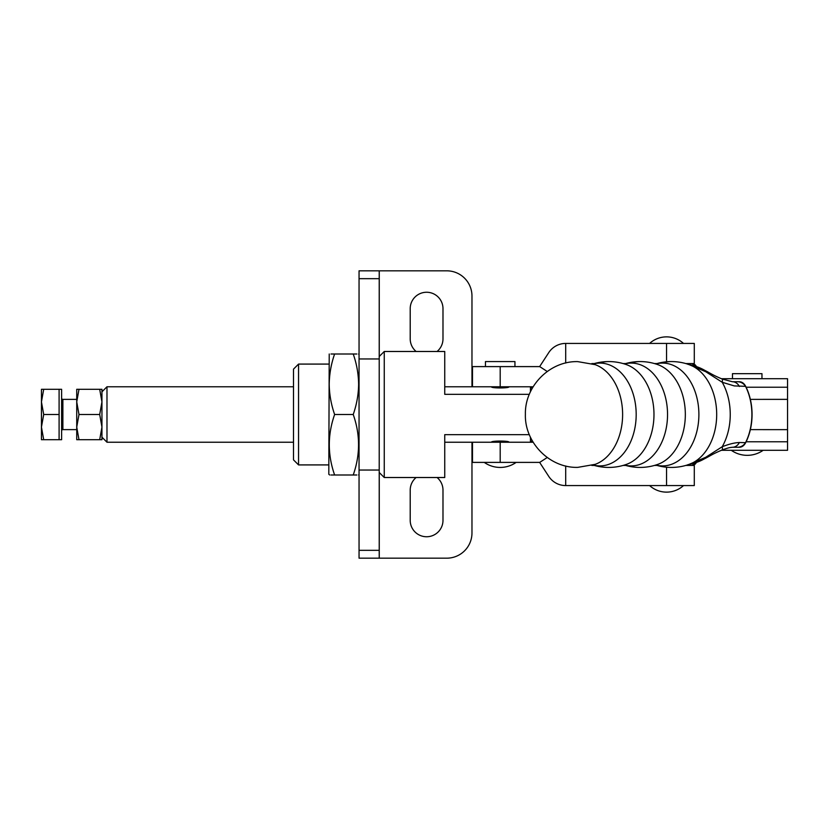 <?xml version="1.0" encoding="UTF-8"?>
<svg xmlns="http://www.w3.org/2000/svg" width="829" height="829" viewBox="0 0 829 829"><rect width="100%" height="100%" fill="white"/><g stroke="black" fill="none" stroke-linecap="round" stroke-linejoin="round"><path stroke-width="1.24" d="M593.108 363.962A51.419 36.372 90 0 1 599.813 363.081A51.419 36.372 90 0 1 636.185 414.5A51.419 36.372 90 0 1 599.813 465.919A51.419 36.372 90 0 1 593.108 465.038M624.465 363.962A51.419 36.372 90 0 1 631.17 363.081A51.419 36.372 90 0 1 667.542 414.5A51.419 36.372 90 0 1 631.17 465.919A51.419 36.372 90 0 1 624.465 465.038M655.822 363.962A51.419 36.372 90 0 1 662.526 363.081A51.419 36.372 90 0 1 698.888 414.5A51.419 36.372 90 0 1 662.526 465.919A51.419 36.372 90 0 1 655.822 465.038M655.739 465.059A52.932 52.932 0 0 0 689.231 464.344L689.231 464.344A51.419 36.372 90 0 0 716.691 414.5A51.419 36.372 90 0 0 689.231 364.656L687.842 364.294C694.36 365.548 700.09 367.62 705.054 370.511C710.007 372.946 712.09 374.832 722.028 378.967L732.39 381.734L739.395 381.734C742.007 381.837 744.11 383.371 745.685 386.335L734.297 385.92L722.214 382.273A51.419 36.372 90 0 1 722.214 446.727C729.137 444.054 734.857 442.655 739.364 442.52L745.685 442.665C744.121 445.619 742.017 447.152 739.395 447.266L732.39 447.266A10.083 8.217 90 0 0 739.364 442.52M688.505 464.603L705.769 457.266L722.214 446.727A10.083 1.855 69.6 0 1 722.028 450.033C711.624 454.396 710.557 455.784 704.381 458.841C699.883 461.463 694.37 463.411 687.842 464.706L689.231 464.344M722.028 378.967A10.083 1.855 110.4 0 1 722.214 382.273L705.769 371.734L688.516 364.397M696.36 366.542A5.036 5.036 -90 0 0 691.769 363.579L695.728 365.506L696.36 366.542M761.965 378.708L761.965 373.661L732.473 373.661L732.473 378.708M696.36 462.458A5.036 5.036 90 0 1 691.769 465.421L695.728 463.494L696.36 462.458M599.813 363.081A52.932 37.409 -90 0 1 608.714 361.568A52.932 52.932 0 0 1 626.517 364.656L626.517 364.656A51.419 36.372 90 0 1 653.977 414.5A51.419 36.372 90 0 1 626.517 464.344L626.517 464.344A52.932 52.932 0 0 1 593.036 465.059M631.17 363.081A52.932 37.409 -90 0 1 640.061 361.568A52.932 52.932 0 0 1 657.874 364.656L657.874 364.656A51.419 36.372 90 0 1 685.334 414.5A51.419 36.372 90 0 1 657.874 464.344L657.874 464.344A52.932 52.932 0 0 1 624.392 465.059M745.685 386.335A48.538 34.331 90 0 1 745.685 442.665M737.458 381.734A10.083 9.616 90 0 1 745.613 386.48A48.693 34.445 90 0 1 745.613 442.52A10.083 9.616 90 0 1 737.458 447.266M732.39 381.734A10.083 8.217 90 0 1 739.364 386.48M787.55 435.142L787.55 450.292L787.55 429.65L750.349 429.619L787.55 429.65L787.55 414.5L787.55 423.018M787.55 450.292L721.365 450.292M721.365 378.708L787.55 378.708L787.55 405.982M787.55 399.381L750.349 399.381L787.55 399.35M787.55 378.708L787.55 393.858M685.894 465.421L694.287 465.421L694.287 485.576L565.699 485.576A20.217 20.217 -90 0 1 548.746 476.374L539.638 462.395L472.478 462.395L472.478 442.23L444.748 442.23L444.748 477.514L384.252 477.514L379.216 472.478M514.944 366.605L514.944 361.568L485.452 361.568L485.452 366.605M685.894 363.579L694.287 363.579L694.287 343.424L565.699 343.424A20.217 20.217 90 0 0 548.746 352.626L539.638 366.605L472.478 366.605L472.478 386.77L444.748 386.77L444.748 351.486L384.252 351.486L384.252 477.514M533.13 386.77L472.478 386.77L472.478 366.605M656.951 363.579L654.537 363.579M625.594 363.579L623.18 363.579M594.238 363.579L591.813 363.579M656.951 465.421L654.537 465.421M625.594 465.421L623.18 465.421M594.238 465.421L591.813 465.421M533.13 442.23L472.478 442.23L472.478 462.395M379.216 356.522L384.252 351.486M529.327 394.335L444.748 394.335L444.748 351.486M444.748 477.514L444.748 434.665L529.327 434.665M328.802 364.086L298.554 364.086L298.554 464.914L328.802 464.914M298.554 464.914L293.507 459.867L293.507 369.133L298.554 364.086M329.217 354.004L328.802 474.261L329.724 474.996M330.999 354.004L334.626 354.004C327.528 354.004 327.528 354.004 334.626 354.004C331.185 363.796 329.382 373.879 329.217 384.252C329.351 394.5 331.154 404.583 334.626 414.5L353.227 414.5C360.314 434.614 360.314 454.779 353.227 474.996C360.314 474.996 360.314 474.996 353.227 474.996L356.833 474.996M334.626 354.004L353.227 354.004C356.667 363.796 358.47 373.879 358.625 384.252C358.491 394.5 356.688 404.583 353.227 414.5M353.227 354.004C360.314 354.004 360.314 354.004 353.227 354.004L356.843 354.004M330.999 474.996L334.626 474.996C327.528 474.996 327.528 474.996 334.626 474.996L353.227 474.996M334.626 414.5C327.528 434.614 327.528 454.779 334.626 474.996M787.55 394.335L787.55 434.665M78.993 439.702L76.734 427.101L76.734 439.702L99.698 439.702L101.946 427.101L99.698 414.5L101.946 401.899L99.698 389.298L78.993 389.298L76.734 401.899L78.993 414.5L99.698 414.5M78.993 389.298L76.734 389.298L76.734 427.101L78.993 414.5M99.698 439.702L101.946 439.702L101.946 389.298L99.698 389.298M76.734 399.381L62.88 399.381A1.264 1.264 0 0 1 61.615 398.117M76.734 429.619L62.88 429.619A1.264 1.264 0 0 0 61.615 430.883M43.699 414.5L59.097 414.5L59.097 389.298L61.615 389.298L61.615 439.702L43.699 439.702L41.45 427.101L43.699 414.5L41.45 401.899L43.699 389.298L41.45 389.298L41.45 439.702L43.699 439.702M59.097 389.298L43.699 389.298M59.097 414.5L59.097 439.702M532.145 388.469L530.446 386.77L530.446 391.775M532.145 440.531L530.446 442.23L530.446 437.225M101.946 437.184L106.982 442.23L106.982 386.77L101.946 391.816M491.379 386.77C490.83 388.335 509.566 388.335 509.027 386.77M293.507 386.77L106.982 386.77M293.507 442.23L106.982 442.23M491.379 442.23C490.83 440.665 509.576 440.676 509.027 442.23M437.07 351.486A16.383 16.383 0 0 0 442.987 338.885L442.987 308.637A16.383 16.383 0 0 0 426.603 292.254A16.383 16.383 0 0 0 410.21 308.637L410.21 338.885A16.383 16.383 0 0 0 416.127 351.486M416.127 477.514A16.383 16.383 0 0 0 410.21 490.115L410.21 520.363A16.383 16.383 0 0 0 426.603 536.746A16.383 16.383 0 0 0 442.987 520.363L442.987 490.115A16.383 16.383 0 0 0 437.07 477.514M379.216 270.824L379.216 558.176L359.05 558.176L359.05 270.824L446.769 270.824A25.202 25.202 0 0 1 471.97 296.036L471.97 386.77M471.97 442.23L471.97 532.964A25.202 25.202 0 0 1 446.769 558.176L359.05 558.176M662.526 363.081A52.932 37.409 -90 0 1 671.417 361.568A52.932 52.932 0 0 0 655.739 363.941M595.17 364.656A51.419 36.372 90 0 1 622.62 414.5A51.419 36.372 90 0 1 595.17 464.344L577.689 467.38C549.347 468.105 524.436 442.271 525.389 414.22C524.747 386.366 549.544 360.916 577.689 361.62L595.17 364.656M787.55 441.774L746.131 441.774M787.55 387.226L746.131 387.226M500.198 366.605L500.198 386.77M547.233 371.496L539.679 366.584M565.699 363.029L565.699 343.424M666.557 343.424L666.557 361.786M666.557 485.576L666.557 467.214M565.699 465.971L565.699 485.576M547.233 457.504L539.679 462.416M500.198 462.395L500.198 442.23M62.88 399.381L62.88 429.619M379.257 270.824L379.257 356.48M379.257 472.52L379.257 558.176M359.05 550.321L379.216 550.321M359.05 470.043L379.216 470.043M359.05 358.957L379.216 358.957M359.05 278.679L379.216 278.679M731.282 450.292A27.73 27.73 0 0 0 763.167 450.292M689.231 364.656A52.932 52.932 0 0 0 671.417 361.568M640.061 361.568A52.932 52.932 0 0 0 624.392 363.941M608.714 361.568A52.932 52.932 0 0 0 593.036 363.941M722.028 450.033C729.8 447.225 729.872 447.639 732.39 447.266M484.26 462.395A27.73 27.73 0 0 0 516.146 462.395M649.604 485.576A25.202 25.202 0 0 0 683.51 485.576M683.51 343.424A25.202 25.202 0 0 0 649.604 343.424M359.05 474.261L358.625 474.996M359.05 354.739L358.625 354.004"/></g></svg>
